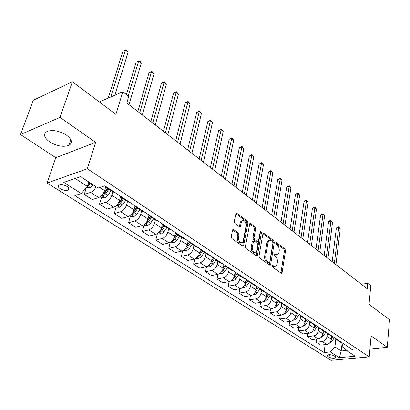<?xml version="1.0" encoding="UTF-8"?>
<svg xmlns="http://www.w3.org/2000/svg" width="410" height="410" viewBox="0 0 410 410"><rect width="100%" height="100%" fill="white"/><g stroke="black" fill="none" stroke-linecap="round" stroke-linejoin="round"><path stroke-width="0.61" d="M271.953 265.757L272.394 267.033L281.101 273.147L281.767 273.162L282.106 272.486L285.524 250.679L284.919 248.901L276.401 242.602L275.904 242.592L275.699 243.022L276.13 244.283L277.242 245.108C278.774 246.492 279.425 248.409 279.205 250.858L278.913 252.673L277.913 254.718L275.679 254.671L274.059 253.851L273.839 254.297L274.275 255.568L275.402 256.378C276.95 257.752 277.606 259.684 277.38 262.169L277.083 264.009L276.027 266.136L273.813 266.095L272.676 265.296L272.184 265.29L271.953 265.757M49.692 141.922C56.846 146.119 63.232 147.277 68.849 145.401C72.847 142.905 72.037 139.472 66.43 135.095C59.368 130.836 52.957 129.596 47.201 131.374C42.994 133.988 43.824 137.504 49.692 141.922M60.275 188.738C63.237 190.353 65.846 190.804 68.091 190.086C69.536 189.189 69.172 187.975 66.999 186.437C64.047 184.813 61.438 184.351 59.168 185.053C57.692 185.966 58.061 187.196 60.275 188.738M233.679 229.605L232.788 229.641L232.511 230.225L231.24 236.678L231.911 238.615L242.669 246.164L243.499 246.143L248.009 222.999L247.363 221.123L236.867 213.359L235.975 213.384L234.218 221.559L234.879 223.476L239.455 226.791L240.316 226.766L241.316 222.415L242.033 220.903C244.565 220.057 245.913 221.718 246.067 225.895L243.279 240.737L242.484 242.371C239.927 243.181 238.584 241.495 238.461 237.313L238.943 234.812L238.277 232.9L233.679 229.605L232.639 229.856M369.938 349.002L387.286 347.316L389.5 319.687L369.036 304.333L370.804 285.703L367.703 283.279L367.175 288.727L126.792 102.971L128.75 96.417L122.8 91.768L99.287 101.931M60.034 117.373L20.5 134.531L55.765 157.696L95.622 142.378L60.034 117.373L72.401 81.754L115.902 114.395L122.8 91.768M95.622 142.378L87.345 168.761L369.215 356.89L331.065 360.313L47.145 183.05L87.345 168.761M387.286 347.316L371.127 335.964L369.215 356.89M258.982 256.209L259.622 258.069L269.621 265.091L270.333 265.096L270.667 264.43L274.316 242.407L273.695 240.598L263.922 233.372L263.159 233.367L262.871 233.966L258.982 256.209M256.388 255.799L246.02 248.521L245.364 246.625L249.813 223.558L250.638 223.542L255.005 226.776L255.645 228.631L254.021 237.626L254.661 239.491L257.547 241.577L258.326 241.572L260.273 231.635L260.473 231.219L261.457 232.511L257.475 255.148L257.157 255.794L256.388 255.799M20.5 134.531L33.287 100.235L72.401 81.754M335.349 356.638L333.889 355.716C331.218 354.553 328.974 354.378 327.154 355.198L327.631 356.3L329.102 357.223C331.772 358.376 334.012 358.545 335.821 357.72L335.349 356.638M342.893 343.272L342.586 346.091L346.271 350.376L352.682 349.75L104.842 185.822L98.051 188.041L80.509 176.566L63.77 182.404L75.153 178.509L87.33 186.396L88.714 181.932M346.271 350.376L355.198 356.213L339.301 357.669L330.291 351.939L334.929 346.875L335.821 339.07M325.099 344.62L324.141 352.538L330.291 351.939M324.141 352.538L74.851 195.626L81.262 193.53L63.77 182.404M55.765 157.696L47.145 183.05M367.703 283.279L361.41 284.273M342.155 342.786L341.253 350.975L346.414 350.468M334.929 346.875L341.253 350.975L339.301 357.669M86.356 187.667L84.25 194.463L92.25 199.562L98.661 197.543C101.357 196.38 103.346 194.053 104.617 190.563L105.662 187.047M101.511 197.456L99.512 204.19L105.929 202.222C108.624 201.079 110.597 198.778 111.848 195.303L112.863 191.803M99.512 204.19L107.246 209.12L113.667 207.209C116.368 206.092 118.326 203.806 119.546 200.357L120.535 196.872M116.168 206.927L114.272 213.595L120.699 211.734C123.395 210.637 125.342 208.377 126.536 204.944L127.5 201.474M114.272 213.595L121.76 218.366L128.186 216.557C130.882 215.486 132.814 213.241 133.988 209.828L134.941 206.297M130.359 216.096L128.561 222.697L134.987 220.934C137.683 219.888 139.605 217.664 140.748 214.266L141.66 210.832M128.561 222.697L135.812 227.319L142.239 225.602C144.93 224.577 146.836 222.374 147.959 218.996L148.922 215.276M144.1 224.972L142.393 231.512L148.825 229.846C151.515 228.836 153.407 226.653 154.508 223.291L155.369 219.888M142.393 231.512L149.419 235.986L155.846 234.366C158.532 233.377 160.412 231.214 161.489 227.868L162.468 223.932M157.389 233.669L155.8 240.055L162.227 238.471C164.907 237.503 166.778 235.355 167.833 232.029L168.648 228.662M155.8 240.055L162.606 244.391L169.028 242.853C171.708 241.905 173.568 239.778 174.599 236.467L175.521 232.567M170.212 242.392L168.792 248.332L175.213 246.835C177.889 245.903 179.734 243.791 180.748 240.501L181.522 237.164M168.792 248.332L175.388 252.534L181.809 251.084C184.479 250.172 186.314 248.076 187.303 244.806L188.18 240.942M182.66 250.792L181.389 256.358L187.8 254.943C190.471 254.046 192.29 251.971 193.264 248.716L193.997 245.411M181.389 256.358L187.79 260.437L194.196 259.064C196.861 258.182 198.671 256.127 199.624 252.888L200.454 249.06M194.76 258.9L193.612 264.142L200.013 262.805C202.673 261.944 204.472 259.904 205.41 256.68L206.102 253.406M193.612 264.142L199.824 268.104L206.22 266.802C208.88 265.957 210.663 263.932 211.58 260.729L212.365 256.937M206.517 266.731L205.471 271.702L211.867 270.436C214.517 269.611 216.29 267.597 217.192 264.409L217.848 261.165M205.471 271.702L211.504 275.546L217.889 274.316C220.539 273.506 222.302 271.512 223.183 268.34L223.927 264.583M217.946 274.305L216.992 279.046L223.373 277.847C226.012 277.047 227.765 275.069 228.631 271.912L229.251 268.699M216.992 279.046L222.855 282.777L229.221 281.614C231.86 280.829 233.603 278.872 234.448 275.73L235.15 272.009M229.057 281.644L228.185 286.175L234.546 285.042C237.18 284.273 238.912 282.326 239.742 279.2L240.332 276.017M228.185 286.175L233.879 289.803L240.229 288.702C242.858 287.948 244.58 286.016 245.395 282.91L246.061 279.225M239.86 288.768L239.061 293.104L245.405 292.033C248.024 291.295 249.736 289.378 250.536 286.282L251.094 283.131M239.061 293.104L244.596 296.63L250.93 295.595C253.544 294.867 255.245 292.965 256.03 289.885L256.66 286.236M250.366 295.687L249.639 299.843L255.963 298.829C258.572 298.116 260.263 296.23 261.032 293.165L261.559 290.044M249.639 299.843L255.02 303.272L261.334 302.293C263.938 301.591 265.618 299.715 266.372 296.671L266.966 293.058M260.591 302.406L259.919 306.398L266.223 305.44C268.822 304.753 270.492 302.893 271.236 299.859L271.733 296.768M259.919 306.398L265.162 309.734L271.451 308.807C274.044 308.13 275.704 306.285 276.432 303.267L276.981 299.771M270.544 308.94L269.929 312.774L276.212 311.872C278.8 311.205 280.45 309.376 281.163 306.372L281.634 303.308M269.929 312.774L275.028 316.023L281.296 315.146C283.879 314.496 285.519 312.676 286.221 309.688L286.713 306.383M280.235 315.295L279.671 318.98L285.929 318.129C288.507 317.489 290.136 315.685 290.823 312.712L291.269 309.673M279.671 318.98L284.632 322.142L290.88 321.317C293.447 320.687 295.072 318.898 295.743 315.936L296.199 312.779M289.675 321.476L289.158 325.022L295.39 324.223C297.952 323.603 299.566 321.824 300.228 318.877L300.648 315.869M289.158 325.022L293.99 328.103L300.212 327.323C302.77 326.719 304.374 324.951 305.019 322.024L305.44 318.97M298.875 327.493L298.398 330.911L304.604 330.152C307.157 329.558 308.75 327.805 309.386 324.889L309.786 321.906M298.398 330.911L303.108 333.909L309.304 333.181C311.846 332.592 313.43 330.849 314.055 327.949L314.444 324.971M307.838 333.351L307.397 336.646L313.583 335.933C316.12 335.359 317.694 333.627 318.309 330.742L318.688 327.785M307.397 336.646L311.989 339.572L318.16 338.88C320.692 338.317 322.255 336.6 322.86 333.725L323.223 330.783M316.576 339.06L316.171 342.237L322.332 341.566C324.853 341.012 326.411 339.306 327.006 336.446L327.359 333.514M316.171 342.237L320.651 345.087L326.796 344.441C329.312 343.898 330.86 342.201 331.444 339.357L331.782 336.441M80.58 176.618L75.153 178.509M340.5 342.196L342.135 342.77M335.083 338.106L336.256 339.393L337.707 339.844M331.936 336.538L333.571 337.107M326.406 332.366L327.575 333.658L329.03 334.104M323.147 330.732L324.781 331.295M317.499 326.478L318.662 327.769L320.123 328.21M314.121 324.771L315.761 325.33M308.356 320.43L309.514 321.727L310.975 322.163M304.856 318.647L306.495 319.2M298.962 314.219L300.115 315.515L301.575 315.946M295.333 312.358L296.973 312.902M289.311 307.833L290.459 309.14L291.92 309.56M285.55 305.896L287.19 306.429M279.394 301.273L280.532 302.58L281.993 302.995M275.489 299.249L277.129 299.777M269.196 294.529L270.323 295.835L271.789 296.24M265.142 292.412L266.782 292.935M258.705 287.589L259.827 288.896L261.288 289.296M254.497 285.38L256.137 285.893M247.912 280.45L249.019 281.757L250.479 282.147M243.54 278.139L245.175 278.641M236.796 273.096L237.892 274.408L239.348 274.787M232.255 270.687L233.89 271.174M225.346 265.526L226.433 266.838L227.883 267.202M220.631 263.005L222.261 263.481M213.554 257.726L214.62 259.033L216.07 259.392M208.649 255.087L210.274 255.553M201.392 249.68L202.448 250.992L203.893 251.335M196.293 246.928L197.912 247.379M188.851 241.387L189.886 242.694L191.326 243.022M183.547 238.507L185.156 238.943M175.91 232.829L176.93 234.13L178.365 234.448M170.391 229.815L171.99 230.235M162.555 223.993L163.549 225.29L164.974 225.592M156.804 220.836L158.393 221.241M148.753 214.866L149.727 216.162L151.147 216.444M142.767 211.56L144.346 211.944M134.495 205.436L135.443 206.722L136.848 206.988M128.253 201.976L129.816 202.34M119.751 195.683L120.673 196.964L122.067 197.21M113.242 192.054L114.79 192.398M104.596 185.899L105.385 186.868L106.769 187.093M84.25 194.463L90.651 192.387C92.819 191.516 94.638 189.645 96.104 186.765M87.33 186.396L81.262 193.53M271.953 265.777L272.706 266.305L274.715 266.49M276.612 255.082L274.577 254.892L273.834 254.354M280.911 273.014L284.432 250.899L283.828 249.126L275.684 243.115M269.462 264.978L273.219 242.643L272.599 240.834L262.943 233.705M268.996 262.697L269.493 262.702L269.724 262.241L272.947 242.889L272.517 241.623L271.323 240.742L268.965 240.721L268.017 242.684L265.762 255.963C265.516 258.49 266.187 260.452 267.776 261.841L268.996 262.697L267.884 262.918L269.139 262.774M269.206 240.537L267.868 240.957L266.915 242.92L268.017 242.684M267.884 262.918L266.669 262.062C265.075 260.668 264.404 258.71 264.65 256.183L266.915 242.92M249.613 223.865L253.903 227.032L255.005 226.776M257.772 241.69L256.44 241.818L253.554 239.737L252.908 237.872L254.538 228.888L253.903 227.032M256.26 255.707L260.36 232.762L260.232 231.881M252.314 247.076C252.422 251.099 253.693 252.765 256.122 252.073L256.957 250.377L257.88 245.17L257.239 243.309L254.349 241.229L253.554 241.239L252.314 247.076L251.197 247.317C251.243 251.135 252.457 252.842 254.835 252.442M253.016 241.357L252.442 241.485L252.145 242.095L253.257 241.849M251.197 247.317L252.145 242.095M241.126 242.812C238.635 243.222 237.375 241.475 237.344 237.569L237.826 235.068L237.164 233.157L232.613 229.907M242.269 220.703L240.926 221.174L240.204 222.686L241.316 222.415M239.394 226.745L240.204 222.686M242.576 246.102L246.902 223.265L246.256 221.39L235.796 213.666M329.445 343.19L331.808 341.581L334.391 337.65M335.949 264.599L340.254 228.847L338.721 227.57L336.359 228.078L332.213 261.713M327.006 336.446L331.444 339.357L332.981 337.02M332.074 336.63L331.695 337.215M336.359 228.078L337.681 227.032L338.629 226.827L338.721 227.57L334.37 263.379M338.629 226.827L340.254 228.847M320.758 337.655L323.311 336.031L325.93 332.054M327.964 258.428L332.515 222.41L330.947 221.103L328.574 221.636L324.192 255.512M322.834 333.909L324.566 331.275M323.572 330.988L323.116 331.68M328.574 221.636L329.922 220.58L330.87 220.37L330.947 221.103L326.339 257.172M330.87 220.37L332.515 222.41M311.856 331.982L314.598 330.337L317.248 326.314M319.779 252.104L324.597 215.819L322.988 214.481L320.605 215.035L315.972 249.162M313.993 328.338L315.91 325.427M314.87 325.156L314.311 326.011M320.605 215.035L321.978 213.974L322.931 213.753L322.988 214.481L318.119 250.817M322.931 213.753L324.597 215.819M302.718 326.155L303.231 326.196L305.655 324.5L308.346 320.42M311.395 245.626L316.484 209.074L314.839 207.706L312.446 208.275L307.551 242.653M304.902 322.649L306.972 319.513M305.973 319.134L305.271 320.195M312.446 208.275L313.84 207.209L314.798 206.983L314.839 207.706L309.693 244.309M314.798 206.983L316.484 209.074M293.334 320.179L294.031 320.231L296.476 318.503L299.121 314.506M302.8 238.984L308.176 202.161L306.49 200.762L304.087 201.356L298.926 235.986M295.543 316.853L297.793 313.445M296.871 312.897L295.989 314.229M304.087 201.356L306.47 200.044L306.49 200.762L301.058 237.636M306.47 200.044L308.176 202.161M283.689 314.045L284.586 314.106L287.051 312.353L289.66 308.412M293.99 232.178L299.664 195.083L297.937 193.643L295.523 194.263L290.08 229.154M285.888 310.959L288.373 307.213M287.456 306.608L286.457 308.115M295.523 194.263L297.937 192.936L297.937 193.643L292.202 230.794M297.937 192.936L299.664 195.083M273.783 307.741L274.89 307.818L277.37 306.029L279.968 302.124M284.955 225.192L290.941 187.826L289.168 186.35L286.749 186.996L281.009 222.143M275.889 305.04L278.697 300.812M277.755 300.187L276.658 301.837M286.749 186.996L289.188 185.653L289.168 186.35L283.12 223.778M289.188 185.653L290.941 187.826M263.589 301.268L264.921 301.36L267.428 299.536L270.026 295.625M275.689 218.033L281.998 180.385L280.184 178.873L277.749 179.544L271.702 214.953M265.526 299.013L268.75 294.236M267.781 293.596L266.582 295.4M277.749 179.544L280.225 178.186L280.184 178.873L273.803 216.577M280.225 178.186L281.998 180.385M253.108 294.611L254.677 294.718L257.203 292.863L259.843 288.906L265.321 292.53M266.177 210.684L272.824 172.753L270.964 171.206L268.524 171.908L262.154 207.573M254.882 292.714L258.531 287.477M257.536 286.815L256.219 288.784M268.524 171.908L271.031 170.529L270.964 171.206L264.245 209.187M271.031 170.529L272.824 172.753M242.32 287.774L244.145 287.887L246.692 285.995L249.372 281.993M256.409 203.135L263.42 164.928L261.508 163.339L259.058 164.067L252.35 199.998M243.95 286.149L247.973 280.594M247.02 279.861L245.544 282.065M246.994 279.845L245.559 281.993M259.058 164.067L261.6 162.673L254.425 201.602M261.6 162.673L263.42 164.928M231.214 280.737L233.31 280.865L235.883 278.938L238.599 274.874M246.384 195.385L253.764 156.897L251.801 155.267L249.347 156.025L242.284 192.218M232.721 279.328L234.212 277.847L237.057 273.598M236.211 272.712L234.551 275.197M236.155 272.676L234.582 275.018M249.347 156.025L251.919 154.611L244.345 193.812M251.919 154.611L253.764 156.897M219.775 273.496L222.164 273.639L224.757 271.671L227.519 267.556M236.083 187.426L243.853 148.656L241.838 146.98L239.378 147.769L231.942 184.228M221.19 272.245L223.035 270.549L225.854 266.351M225.095 265.357L223.219 268.145M224.998 265.296L223.276 267.853M239.378 147.769L241.987 146.339L233.987 185.807M241.987 146.339L243.853 148.656M207.988 266.044L210.689 266.198L213.302 264.189L216.111 260.017M225.5 179.247L233.679 140.189L231.609 138.467L229.139 139.292L221.318 176.018M209.407 264.829L211.529 263.035L214.348 258.843M213.605 257.844L211.539 260.909M213.507 257.695L211.627 260.488M229.139 139.292L231.783 137.842L223.347 177.586M231.783 137.842L233.679 140.189M195.831 258.367L198.865 258.536L201.505 256.486L204.359 252.252M214.614 170.837L223.224 131.492L221.098 129.724L218.627 130.585L210.397 167.577M197.318 257.137L199.68 255.297L202.54 251.053M201.679 250.243L199.45 253.539M201.556 250.044L199.619 252.914M218.627 130.585L221.303 129.114L212.4 169.13M221.303 129.114L223.224 131.492M183.429 250.377L186.688 250.638L189.348 248.547L192.249 244.252M203.421 162.191L212.482 122.559L210.299 120.74L207.819 121.632L199.163 158.895M184.884 249.177L185.638 249.075L187.467 247.322L190.378 243.017M189.44 242.341L186.888 246.108M189.261 242.136L187.216 245.149M207.819 121.632L210.535 120.145L201.146 160.428M210.535 120.145L212.482 122.559M170.657 242.125L174.132 242.5L176.818 240.368L179.77 236.011M191.906 153.289L201.438 113.37L199.193 111.505L196.708 112.432L187.606 149.968M172.082 240.947L173.03 240.885L174.875 239.102L177.837 234.735M176.879 234.105L173.707 238.743M176.623 233.91L174.383 237.211M196.708 112.432L199.465 110.925L189.563 151.48M199.465 110.925L201.438 113.37M157.481 233.613L158.009 233.956L161.186 234.105L163.892 231.927L166.896 227.504M180.057 144.13L190.081 103.925L187.77 102.003L185.284 102.971L175.711 140.773M158.885 232.439L160.023 232.439L161.888 230.62L164.907 226.187M163.959 225.561L160.5 230.517L160.023 232.439M163.641 225.356L161.068 229.134M185.284 102.971L188.077 101.444L177.643 142.27M188.077 101.444L190.081 103.925M143.879 224.829L144.617 225.305L147.831 225.444L150.557 223.219L153.617 218.73M167.849 134.7L178.401 94.208L176.023 92.23L173.532 93.239L163.462 131.308M145.289 223.64L146.606 223.727L148.492 221.871L151.562 217.372M150.629 216.757L147.108 221.784L146.606 223.727M150.255 216.511L147.139 221.077M173.532 93.239L176.367 91.686L165.368 132.778M176.367 91.686L178.401 94.208M129.832 215.752L130.79 216.372L134.039 216.506L136.786 214.225L139.907 209.669M155.277 124.983L166.373 84.204L163.928 82.169L161.432 83.22L150.844 121.56M131.261 214.527L132.748 214.727L134.654 212.836L137.78 208.27M136.863 207.66L133.281 212.764L132.748 214.727M136.438 207.378L132.609 212.826M161.432 83.22L164.313 81.646L152.72 123.005M164.313 81.646L166.373 84.204M115.318 206.373L116.512 207.147L119.797 207.27L122.569 204.944L125.742 200.316M142.321 114.974L153.991 73.902L151.474 71.806L148.979 72.908L137.842 111.51M116.799 205.082L118.439 205.43L120.366 203.503L123.548 198.865M122.641 198.266L118.997 203.452L118.439 205.43M122.159 197.948L117.649 204.067M148.979 72.908L151.9 71.309L151.474 71.806L139.682 112.934M151.9 71.309L153.991 73.902M100.312 196.682L101.757 197.615L105.078 197.728L107.871 195.344L111.105 190.645M128.96 104.647L141.24 63.294L138.641 61.136L136.151 62.279L126.413 94.592M101.926 195.227L103.648 195.826L105.595 193.858L108.84 189.148M107.948 188.559L104.237 193.827L103.648 195.826M107.399 188.195L104.15 192.915L102.249 194.858M136.151 62.279L139.113 60.659L138.641 61.136L128.202 95.991M139.113 60.659L140.148 61.526L141.24 63.294M86.29 187.621L89.862 187.862L93.106 184.808M114.795 95.228L128.094 52.362L125.419 50.133L122.923 51.332L108.214 98.072M87.453 186.007L88.35 185.894L90.748 183.265M89.877 182.691L88.975 183.875L88.35 185.894M89.257 182.291L88.14 183.788M122.923 51.332L125.937 49.687L125.419 50.133L110.756 96.975M125.937 49.687L127.003 50.579L128.094 52.362M99.871 187.447L104.617 190.563M111.848 195.303L119.546 200.357M126.536 204.944L133.988 209.828M140.748 214.266L147.959 218.996M154.508 223.291L161.489 227.868M167.833 232.029L174.599 236.467M180.748 240.501L187.303 244.806M193.264 248.716L199.624 252.888M205.41 256.68L211.58 260.729M217.192 264.409L223.183 268.34M228.631 271.912L234.448 275.73M239.742 279.2L245.395 282.91M250.536 286.282L256.03 289.885M261.032 293.165L266.372 296.671M271.236 299.859L276.432 303.267M281.163 306.372L286.221 309.688M290.823 312.712L295.743 315.936M300.228 318.877L305.019 322.024M309.386 324.889L314.055 327.949M318.309 330.742L322.86 333.725M322.332 341.566L326.796 344.441M313.583 335.933L318.16 338.88M304.604 330.152L309.304 333.181M295.39 324.223L300.212 327.323M285.929 318.129L290.88 321.317M276.212 311.872L281.296 315.146M266.223 305.44L271.451 308.807M255.963 298.829L261.334 302.293M245.405 292.033L250.93 295.595M234.546 285.042L240.229 288.702M223.373 277.847L229.221 281.614M211.867 270.436L217.889 274.316M200.013 262.805L206.22 266.802M187.8 254.943L194.196 259.064M175.213 246.835L181.809 251.084M162.227 238.471L169.028 242.853M148.825 229.846L155.846 234.366M134.987 220.934L142.239 225.602M120.699 211.734L128.186 216.557M105.929 202.222L113.667 207.209M90.651 192.387L98.661 197.543M329.399 354.665L329.102 357.223M327.805 354.86L327.631 356.3M272.706 266.305L273.813 266.095M273.952 253.98L274.556 253.857M274.577 254.892L275.679 254.671M275.792 242.73L276.401 242.602M283.828 249.126L284.919 248.901M284.432 250.899L285.524 250.679M280.999 272.686L282.106 272.486M272.081 265.408L272.676 265.296M263 233.582L263.922 233.372M272.599 240.834L273.695 240.598M273.219 242.643L274.316 242.407M269.555 264.645L270.667 264.43M264.65 256.183L265.762 255.963M266.669 262.062L267.776 261.841M249.654 223.778L250.638 223.542M254.538 228.888L255.645 228.631M252.908 237.872L254.021 237.626M253.554 239.737L254.661 239.491M256.44 241.818L257.547 241.577M260.36 232.762L261.457 232.511M256.363 255.374L257.475 255.148M237.164 233.157L238.277 232.9M237.826 235.068L238.943 234.812M237.344 237.569L238.461 237.313M239.481 226.453L240.593 226.192M235.817 213.62L236.867 213.359M246.256 221.39L247.363 221.123M246.902 223.265L248.009 222.999M242.684 245.764L243.801 245.523M330.978 341.038L331.808 341.581M322.383 335.426L323.311 336.031M313.568 329.666L314.598 330.337M302.887 326.011L303.164 326.191M304.517 323.756L305.655 324.5M293.57 319.974L293.965 320.225M295.226 317.688L296.476 318.503M284.007 313.773L284.519 314.106M285.683 311.457L287.051 312.353M274.177 307.403L274.818 307.813M275.879 305.055L277.37 306.029M264.081 300.853L264.85 301.355M265.89 298.531L267.428 299.536M253.693 294.124L254.605 294.713M255.625 291.828L257.203 292.863M243.012 287.2L244.073 287.887M245.067 284.935L246.692 285.995M232.024 280.076L233.239 280.86M234.212 277.847L235.883 278.938M220.708 272.737L222.087 273.634M223.035 270.549L224.757 271.671M209.059 265.188L210.612 266.192M211.529 263.035L213.302 264.189M209.817 264.358L209.741 264.727M197.051 257.403L198.788 258.531M199.68 255.297L201.505 256.486M198.025 256.296L197.871 257.019M184.679 249.382L186.611 250.633M187.467 247.322L189.348 248.547M185.899 247.932L185.638 249.075M171.918 241.111L174.055 242.494M174.875 239.102L176.818 240.368M173.425 239.225L173.03 240.885M158.752 232.572L161.109 234.1M161.888 230.62L163.892 231.927M145.16 223.763L147.749 225.444M148.492 221.871L150.557 223.219M131.123 214.666L133.957 216.5M134.654 212.836L136.786 214.225M116.619 205.261L119.715 207.27M120.366 203.503L122.569 204.944M118.705 202.417L118.967 202.591M101.629 195.544L104.996 197.728M105.595 193.858L107.871 195.344M103.745 192.649L104.15 192.915M87.361 186.294L89.775 187.862M90.323 183.885L92.675 185.422M88.483 182.681L88.826 182.911M70.781 139.615L68.849 145.401M68.736 188.087L68.091 190.086M336.256 339.393L340.684 342.319M327.575 333.658L332.115 336.661M318.662 327.769L323.326 330.855M309.514 321.727L314.301 324.889M300.115 315.515L305.035 318.77M290.459 309.14L295.513 312.476M280.532 302.58L285.729 306.014M270.323 295.835L275.669 299.367M249.019 281.757L254.677 285.498M237.892 274.408L243.719 278.257M226.433 266.838L232.434 270.8M214.62 259.033L220.805 263.123M202.448 250.992L208.823 255.204M189.886 242.694L196.467 247.04M176.93 234.13L183.721 238.62M163.549 225.29L170.56 229.923M149.727 216.162L156.974 220.949M135.443 206.722L142.931 211.673M120.673 196.964L128.417 202.079M105.385 186.868L113.401 192.162M335.887 357.141L335.821 357.72M281.301 273.25L281.767 273.162M269.826 265.193L270.333 265.096M267.868 240.957L268.965 240.721M252.442 241.485L253.554 241.239M256.599 255.907L257.157 255.794M240.926 221.174L242.033 220.903M239.691 226.914L240.316 226.766M242.884 246.277L243.499 246.143"/></g></svg>
